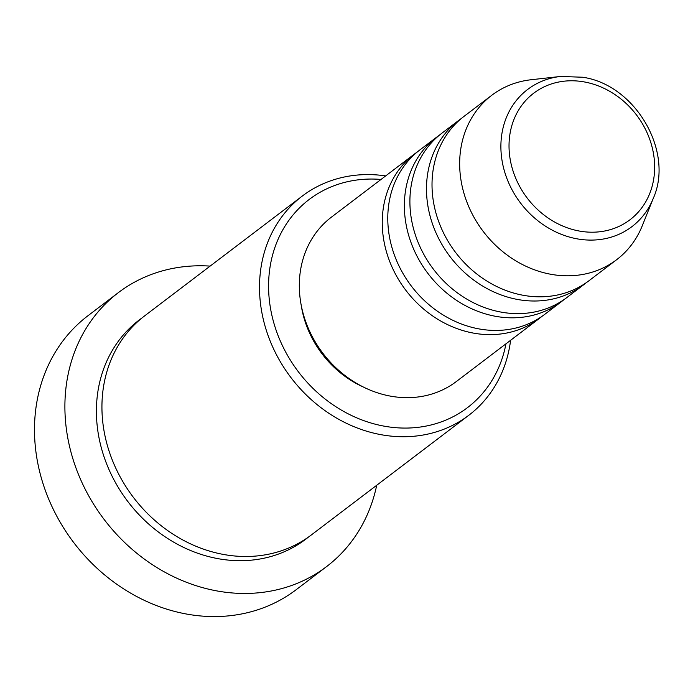 <?xml version="1.0" encoding="UTF-8"?>
<svg xmlns="http://www.w3.org/2000/svg" width="693" height="693" viewBox="0 0 693 693"><rect width="100%" height="100%" fill="white"/><g stroke="black" fill="none" stroke-linecap="round" stroke-linejoin="round"><path stroke-width="1.04" d="M541.969 316.354A103.231 89.128 -127.2 0 1 539.249 318.52A103.231 89.128 -127.2 0 1 473.743 333.16A103.231 89.128 -127.2 0 1 387.811 256.219A103.231 89.128 -127.2 0 1 414.319 154.141A103.231 89.128 -127.2 0 1 417.134 152.096M564.085 299.549A103.231 89.128 -127.2 0 1 561.365 301.706L544.776 314.319A103.231 89.128 -127.2 0 1 479.27 328.958A103.231 89.128 -127.2 0 1 393.338 252.009A103.231 89.128 -127.2 0 1 419.854 149.939L436.443 137.327A103.231 89.128 -127.2 0 1 439.249 135.291M561.365 301.706A103.231 89.128 -127.2 0 1 495.859 316.354A103.231 89.128 -127.2 0 1 409.927 239.406A103.231 89.128 -127.2 0 1 436.443 137.327M586.2 282.735A103.231 89.128 -127.2 0 1 583.48 284.901L566.9 297.505A103.231 89.128 -127.2 0 1 501.385 312.153A103.231 89.128 -127.2 0 1 415.454 235.204A103.231 89.128 -127.2 0 1 441.969 133.125L458.558 120.521A103.231 89.128 -127.2 0 1 461.365 118.486M583.48 284.901A103.231 89.128 -127.2 0 1 517.974 299.541A103.231 89.128 -127.2 0 1 432.042 222.6A103.231 89.128 -127.2 0 1 458.558 120.521M616.657 259.693L589.015 280.7A103.231 89.128 -127.2 0 1 523.501 295.339A103.231 89.128 -127.2 0 1 437.578 218.399A103.231 89.128 -127.2 0 1 464.085 116.32L491.727 95.313A103.231 89.128 -127.2 0 1 531.219 79.73L560.62 76.447A86.157 74.385 -127.2 0 0 501.334 155.223A86.157 74.385 -127.2 0 0 577.252 238.868A86.157 74.385 -127.2 0 0 653.274 198.371L642.246 225.814A103.231 89.128 -127.2 0 1 616.657 259.693A103.231 89.128 -127.2 0 1 551.152 274.333A103.231 89.128 -127.2 0 1 465.22 197.384A103.231 89.128 -127.2 0 1 491.727 95.313M381.029 179.444A130.76 112.898 52.8 0 0 268.589 287.82A130.76 112.898 52.8 0 0 384.468 426.212A130.76 112.898 52.8 0 0 505.959 343.823M510.602 340.289A137.647 118.841 -127.2 0 1 468.84 415.246A137.647 118.841 -127.2 0 1 381.505 434.771A137.647 118.841 -127.2 0 1 266.926 332.181A137.647 118.841 -127.2 0 1 302.269 196.076A137.647 118.841 -127.2 0 1 385.68 175.909M118.347 292.637L87.942 315.748A172.055 148.553 52.8 0 0 43.754 485.88A172.055 148.553 52.8 0 0 186.971 614.119A172.055 148.553 52.8 0 0 296.154 589.717L326.559 566.605A172.055 148.553 -127.2 0 1 217.385 591.008A172.055 148.553 -127.2 0 1 74.16 462.768A172.055 148.553 -127.2 0 1 118.347 292.637A172.055 148.553 -127.2 0 1 210.135 266.103M468.84 415.246L311.27 535.005A137.647 118.841 -127.2 0 1 223.926 554.53A137.647 118.841 -127.2 0 1 109.347 451.931A137.647 118.841 -127.2 0 1 144.698 315.826L302.269 196.076M539.249 318.52L456.315 381.548A103.231 89.128 -127.2 0 1 390.809 396.188A103.231 89.128 -127.2 0 1 304.877 319.248A103.231 89.128 -127.2 0 1 331.393 217.169L414.319 154.141M363.617 387.153A96.353 83.186 -127.2 0 1 301.169 304.981M376.706 485.273A172.055 148.553 -127.2 0 1 326.559 566.605M584.182 81.913A79.513 68.65 52.8 0 0 509.06 143.434A79.513 68.65 52.8 0 0 579.495 231.072A79.513 68.65 52.8 0 0 654.616 169.542A79.513 68.65 52.8 0 0 584.182 81.913M308.472 537.058A137.647 118.841 -127.2 0 1 218.399 558.731A137.647 118.841 -127.2 0 1 103.214 454.261A137.647 118.841 -127.2 0 1 141.97 317.974M653.274 198.371C674.324 151.438 635.204 84.667 582.631 77.235L560.62 76.447"/></g></svg>
